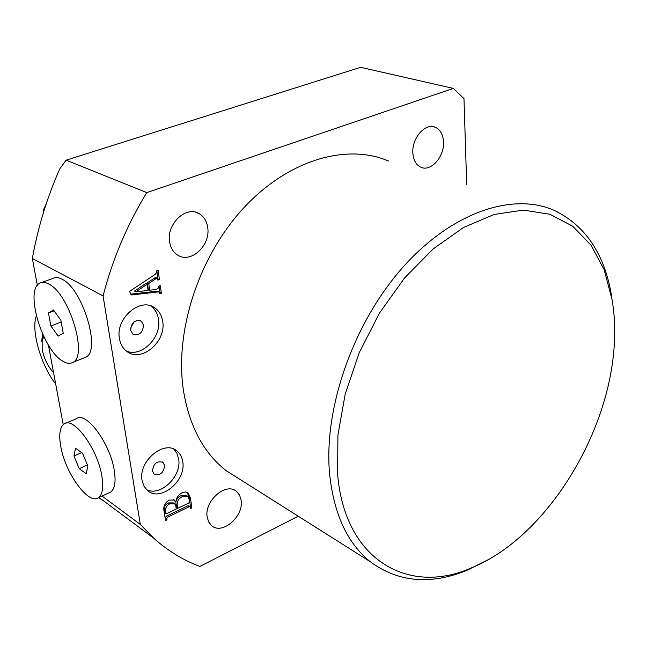 <?xml version="1.0" encoding="UTF-8"?>
<svg xmlns="http://www.w3.org/2000/svg" width="647" height="647" viewBox="0 0 647 647"><rect width="100%" height="100%" fill="white"/><g stroke="black" fill="none" stroke-linecap="round" stroke-linejoin="round"><path stroke-width="0.97" d="M614.61 335.049L614.173 316.561L612.491 301.324L604.201 269.759L591.01 245.148L572.773 226.272L549.982 214.27L523.423 210.113L494.162 214.44L463.543 227.485L433.118 248.949L404.553 277.959L379.474 313.108L359.336 352.486L345.255 393.886L337.928 435.002L337.58 473.62C344.317 560.059 408.403 595.701 470.992 568.05C547.338 537.52 613.558 428.605 614.61 335.049M487.709 559.93L467.021 570.306C430.611 585.163 398.39 582.316 370.343 561.774C347.39 543.367 333.795 514.009 329.574 473.693C323.613 408.807 352.85 324.131 401.989 268.311C451.137 212.386 512.691 191.763 554.471 210.485C585.373 225.585 604.347 253.713 611.399 294.854L611.763 296.965M443.51 141.83C444.529 156.606 430.918 172.045 420.946 167.266C416.102 164.993 413.401 160.238 412.851 152.999C411.654 138.312 425.184 122.704 435.099 127.184C440.219 129.457 443.017 134.333 443.51 141.83M207.744 227.72C210.655 245.488 190.744 263.871 177.739 255.128C173.242 252.298 170.517 247.793 169.563 241.622C166.408 223.983 186.101 205.422 199.025 213.591C203.918 216.47 206.83 221.177 207.744 227.72M241.145 500.357C243.943 516.524 221.961 535.417 211.52 525.534L208.649 521.886L207.161 517.026C204.145 500.883 226.127 481.886 236.503 491.397L239.608 495.206L241.145 500.357M119.444 338.599C120.399 344.139 122.849 348.393 126.788 351.361C141.224 363.121 166.538 341.705 162.688 321.413C161.758 315.429 159.097 310.908 154.706 307.851C140.359 296.827 115.271 318.429 119.444 338.599M126.351 351.03C141.41 357.831 161.863 337.37 158.483 319.214C157.585 313.455 155.062 309.048 150.913 305.974M130.621 330.237L132.894 334.135C139.202 335.882 142.761 332.873 143.561 325.118L141.232 321.138C134.932 319.464 131.398 322.489 130.621 330.237M130.581 328.199L134.018 321.899M142.073 480.422L143.917 486.059L147.33 490.377C160.076 502.614 186.473 480.899 182.737 461.659C182.05 457.13 180.141 453.587 177.027 451.04C164.354 439.378 138.029 461.23 142.073 480.422M146.521 489.625C160.399 497.017 181.961 476.257 178.661 459.014L176.971 453.458L173.752 449.107M152.457 471.056L154.075 474.105C160.076 475.901 163.594 473.022 164.621 465.46L162.955 462.354C156.962 460.607 153.46 463.503 152.457 471.056M388.475 160.998C346.614 143.044 288.182 159.841 243.628 208.002C199.09 256.083 174.844 330.285 183.214 388.952C188.916 425.443 203.231 452.682 226.167 470.652L241.21 480.155M157.69 278.986L157.334 278.202L155.749 278.841L148.737 283.491L149.716 290.204L156.17 289.484L158.919 287.616L158.725 286.217L160.294 285.61L161.378 293.269L159.817 293.875L159.186 292.04L157.941 291.959L131.147 294.983L129.594 291.344L155.369 274.231L156.736 272.306L156.542 270.899L158.119 270.3L159.429 279.544L157.86 280.143L157.69 278.986L159.429 279.544M298.251 516.209L199.883 566.44C183.271 560.237 167.977 550.904 154.002 538.433L140.318 524.442L103.083 295.954C112.416 259.576 126.974 225.132 146.764 192.604L453.361 88.404L463.98 98.619L466.681 184.314M182.317 492.666L185.503 491.938L188.156 492.998L190.444 497.996L191.844 507.838L190.412 508.526L190.024 506.625L189.256 506.73L167.492 517.228L166.772 518.603L166.966 519.864L165.503 520.568L164.071 511.203C163.084 506.488 164.791 502.784 169.19 500.099L174.286 500.058L175.863 502.226C176.259 497.866 178.418 494.68 182.317 492.666M453.361 88.404L360.63 67.32L66.14 160.157L59.791 168.802C47.142 197.311 37.995 227.194 32.35 258.468L103.083 295.954M146.764 192.604L66.14 160.157M63.228 424.634L48.444 345.094M37.34 285.327L32.35 258.468M140.318 524.442L102.024 496.047M98.554 497.64L103.14 500.527M157.334 278.202L155.919 277.514L154.326 278.153L155.749 278.841M154.326 278.153L147.33 282.796L148.737 283.491M147.33 282.796L148.309 289.5L149.716 290.204M159.041 286.087L159.963 292.565L161.378 293.269M159.008 291.951L156.525 291.255L157.941 291.959M156.525 291.255L130.791 294.15M156.857 270.778L158.014 278.857M147.168 284.203L145.753 283.507L134.487 291.093L135.886 291.805L148.082 290.487L147.168 284.203L135.886 291.805M187.08 492.335L189.094 497.082L190.444 497.996M189.094 497.082L190.493 506.908L191.844 507.838M188.867 506.197L187.905 505.808L189.256 506.73M187.905 505.808L166.166 516.282L167.492 517.228M166.166 516.282L165.446 517.649L166.772 518.603M165.446 517.649L165.632 518.91L166.966 519.864M173.331 499.5L175.863 502.226L176.364 507.418L177.699 508.356L188.73 503.059L189.482 501.967L189.078 499.12L187.751 496.338L182.591 496.508C178.596 498.376 176.825 501.352 177.27 505.453L177.699 508.356M174.132 503.415L173.356 502.881L168.349 502.921C165.155 504.603 163.82 507.119 164.346 510.467L165.195 512.739M187.339 496.055L186.409 495.416L181.249 495.586C178.483 496.686 176.704 498.724 175.919 501.692M175.927 504.523L177.27 505.453M181.249 495.586L182.591 496.508M175.758 505.744L174.698 503.811L169.684 503.859C166.489 505.542 165.155 508.065 165.681 511.413L166.133 513.629L166.95 513.524L176.251 509.052L175.758 505.744M168.349 502.921L169.684 503.859M164.629 512.335L165.964 513.281M164.346 510.467L165.681 511.413M36.337 315.946C30.813 330.213 40.955 365.385 55.682 384.027M46.325 203.53L43.381 210.113L43.681 211.771M43.98 336.933L42.136 339.796L42.192 349.631C44.311 359.231 48.096 366.873 53.547 372.535M42.354 339.149L43.551 336.044M41.707 341.988L42.459 333.666M48.703 283.993C45.169 282.1 42.152 281.849 39.669 283.24C24.489 290.18 42.516 350.003 62.735 361.123C66.73 363.582 70.127 363.986 72.941 362.336C88.178 355.931 69.092 293.35 48.703 283.993M83.714 358.034L85.881 357.168C101.377 350.658 82.533 288.368 61.942 279.18C58.376 277.312 55.327 277.078 52.795 278.493L41.829 282.456M63.228 333.318L60.858 320.152L53.418 309.937L48.476 312.962L50.87 325.991L58.19 336.125L63.228 333.318M61.198 322.052L50.87 325.991M54.089 310.859L48.476 312.962M101.87 476.119C97.737 449.01 73.443 416.021 64.102 423.947C59.815 427.222 58.699 434.744 60.778 446.503C65.193 473.054 88.752 505.558 98.522 497.656C102.549 494.567 103.666 487.393 101.87 476.119M108.922 492.868L110.718 492.043C114.826 488.922 116.015 481.748 114.284 470.506C110.314 443.478 85.954 410.74 76.419 418.73L65.897 423.187M79.249 468.646L86.213 473.733L87.895 466.05L82.509 453.199L75.521 448.234L73.944 455.998L79.249 468.646L87.458 464.999M81.668 452.609L73.944 455.998M154.002 538.433L98.999 497.438M370.343 561.774L226.167 470.652M162.276 461.901L162.955 462.354M174.714 449.552L177.027 451.04M140.262 320.621L141.232 321.138M151.39 306.144L154.706 307.851M236.503 491.397L234.796 490.297M199.025 213.591L195.766 212.281M435.099 127.184L432.989 126.634M190.024 506.625L188.673 505.695M174.286 500.058L173.72 499.67M188.156 492.998L187.428 492.504M166.133 513.629L164.799 512.683M470.992 568.05L467.021 570.306M72.941 362.336L85.881 357.168M98.522 497.656L110.718 492.043"/></g></svg>
